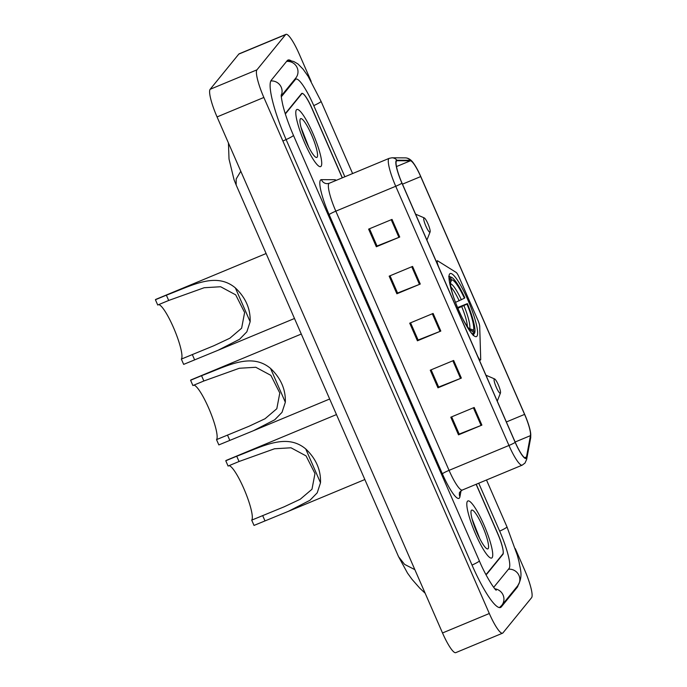 <?xml version="1.0" encoding="UTF-8"?>
<svg xmlns="http://www.w3.org/2000/svg" width="687" height="687" viewBox="0 0 687 687"><rect width="100%" height="100%" fill="white"/><g stroke="black" fill="none" stroke-linecap="round" stroke-linejoin="round"><path stroke-width="1.03" d="M480.582 359.962A6.441 1.176 67.4 0 0 480.711 359.249L479.706 326.299A6.441 1.176 67.4 0 0 477.843 320.099L459.131 277.273A6.441 1.176 67.4 0 0 456.168 272.43L437.739 260.888A6.441 1.176 67.4 0 0 437.387 260.811A6.441 1.176 67.4 0 0 439.027 267.793L477.173 355.11A6.441 1.176 67.4 0 0 480.488 360.031A6.441 1.176 67.4 0 0 480.582 359.962M476.907 336.218A34.152 6.226 67.4 0 0 468.397 301.138A34.152 6.226 67.4 0 0 450.183 273.538A34.152 6.226 67.4 0 0 449.684 273.915A34.152 6.226 67.4 0 0 458.195 308.995A34.152 6.226 67.4 0 0 476.409 336.604A34.152 6.226 67.4 0 0 476.907 336.218M342.238 177.864L311.778 108.142A19.33 3.521 67.4 0 0 301.842 93.38A19.33 3.521 67.4 0 0 301.567 93.595L285.646 113.149A19.33 3.521 67.4 0 0 285.328 113.948M485.546 573.877A19.33 3.521 67.4 0 0 486.679 574.16A19.33 3.521 67.4 0 0 486.963 573.946L502.875 554.392A19.33 3.521 67.4 0 0 497.689 533.67L476.125 484.301M344.857 176.774L313.787 105.669A34.797 6.338 67.4 0 0 295.908 79.099A34.797 6.338 67.4 0 0 295.401 79.486L281.318 96.798M493.704 587.342L509.041 568.493A34.797 6.338 67.4 0 0 499.698 531.197L478.736 483.219M311.177 81.427L299.214 54.033A25.771 4.697 67.4 0 0 285.964 34.35A25.771 4.697 67.4 0 0 285.594 34.642L256.938 69.842A25.771 4.697 67.4 0 0 263.86 97.468L489.316 613.508A25.771 4.697 67.4 0 0 502.558 633.191A25.771 4.697 67.4 0 0 502.936 632.899L531.583 597.699A25.771 4.697 67.4 0 0 524.662 570.073L515.31 548.655M285.964 34.35L239.162 53.809A25.771 4.697 67.4 0 0 238.793 54.101L210.136 89.301A25.771 4.697 67.4 0 0 217.058 116.927L442.514 632.967A25.771 4.697 67.4 0 0 455.756 652.65L502.558 633.191M291.099 60.782A55.415 10.099 67.4 0 0 287.99 60.061A55.415 10.099 67.4 0 0 287.183 60.679L271.271 80.242A55.415 10.099 67.4 0 0 286.144 139.633L472.055 565.161A55.415 10.099 67.4 0 0 500.531 607.48A55.415 10.099 67.4 0 0 501.347 606.861L517.259 587.299A55.415 10.099 67.4 0 0 518.127 585.221M240.802 171.269L236.182 178.955L236.165 184.992L398.563 556.702L404.574 564.379L414.854 569.652M492.098 557.698A30.932 5.633 67.4 0 0 484.387 525.933A30.932 5.633 67.4 0 0 467.899 500.935A30.932 5.633 67.4 0 0 467.443 501.278A30.932 5.633 67.4 0 0 475.155 533.043A30.932 5.633 67.4 0 0 491.643 558.05A30.932 5.633 67.4 0 0 492.098 557.698A30.932 5.633 67.4 0 0 484.387 525.933A30.932 5.633 67.4 0 0 467.899 500.935A30.932 5.633 67.4 0 0 467.443 501.278A30.932 5.633 67.4 0 0 475.155 533.043A30.932 5.633 67.4 0 0 491.643 558.05A30.932 5.633 67.4 0 0 492.098 557.698M321.078 166.263A30.932 5.633 67.4 0 0 313.375 134.497A30.932 5.633 67.4 0 0 296.878 109.491A30.932 5.633 67.4 0 0 296.432 109.843A30.932 5.633 67.4 0 0 304.135 141.608A30.932 5.633 67.4 0 0 320.631 166.606A30.932 5.633 67.4 0 0 321.078 166.263A30.932 5.633 67.4 0 0 313.375 134.497A30.932 5.633 67.4 0 0 296.878 109.491A30.932 5.633 67.4 0 0 296.432 109.843A30.932 5.633 67.4 0 0 304.135 141.608A30.932 5.633 67.4 0 0 320.631 166.606A30.932 5.633 67.4 0 0 321.078 166.263M526.148 457.808A20.619 3.761 -112.6 0 1 525.847 458.04A20.619 3.761 -112.6 0 1 515.25 442.299L402.015 183.103A20.619 3.761 -112.6 0 1 396.777 160.767A20.619 3.761 -112.6 0 1 397.069 160.715L410.388 160.784A20.619 3.761 -112.6 0 1 420.693 176.585L524.585 414.39A20.619 3.761 -112.6 0 1 530.467 435.635L526.491 456.958A20.619 3.761 -112.6 0 1 526.148 457.808M526.354 458.281A21.134 3.856 67.4 0 0 526.706 457.405L530.682 436.09A21.134 3.856 67.4 0 0 530.433 431.814A21.134 3.856 67.4 0 0 524.653 414.313L420.762 176.507A21.134 3.856 67.4 0 0 414.003 163.875A21.134 3.856 67.4 0 0 410.191 160.311L396.88 160.234A21.134 3.856 67.4 0 0 401.947 183.189L515.19 442.376A21.134 3.856 67.4 0 0 526.354 458.281M392.019 219.402L368.618 229.132L376.33 246.762L399.731 237.032L392.019 219.402M369.494 228.771L377.026 246.006L398.924 237.358A5.152 0.498 -23.6 0 0 399.731 237.032M376.991 245.937L376.33 246.762M412.569 266.419L389.168 276.148L396.871 293.778L420.272 284.049L412.569 266.419M390.036 275.788L397.567 293.023L419.465 284.375A5.152 0.498 -23.6 0 0 420.272 284.049M397.541 292.963L396.871 293.778M474.193 407.477L450.792 417.207L458.495 434.845L481.896 425.116L474.193 407.477M451.66 416.846L459.191 434.081L481.098 425.433A5.152 0.498 -23.6 0 0 481.896 425.116M459.165 434.021L458.495 434.845M453.652 360.46L430.251 370.19L437.954 387.82L461.355 378.09L453.652 360.46M431.118 369.829L438.649 387.064L460.548 378.417A5.152 0.498 -23.6 0 0 461.355 378.09M438.624 386.996L437.954 387.82M433.111 313.444L409.71 323.173L417.413 340.804L440.814 331.074L433.111 313.444M410.577 322.804L418.108 340.039L440.006 331.4A5.152 0.498 -23.6 0 0 440.814 331.074M418.082 339.979L417.413 340.804M342.349 177.813L311.992 108.331A19.33 3.521 67.4 0 0 302.057 93.569A19.33 3.521 67.4 0 0 301.773 93.784L285.689 113.553A19.33 3.521 67.4 0 0 285.406 114.188M485.503 573.791A19.33 3.521 67.4 0 0 486.465 573.971A19.33 3.521 67.4 0 0 486.748 573.757L502.832 553.988A19.33 3.521 67.4 0 0 497.646 533.275L476.228 484.258M488.148 548.655A21.014 3.83 67.4 0 0 482.506 526.13A21.014 3.83 67.4 0 0 471.402 510.329A21.014 3.83 67.4 0 0 471.188 510.699A21.014 3.83 67.4 0 0 476.237 530.957A21.014 3.83 67.4 0 0 487.04 548.827A21.014 3.83 67.4 0 0 488.148 548.655M479.827 538.737L472.046 518.814M473.085 522.403L477.517 533.919M216.525 439.62L249.063 426.241L265.053 418.735L276.809 408.731L279.798 393.024L270.876 375.368L255.804 367.27L239.334 368.258L203.859 380.984L201.549 375.695C227.131 366.137 251.013 352.07 270.541 368.404C280.846 378.185 285.775 389.46 285.328 402.247L282.022 412.329L274.757 419.774L253.314 430.758L218.835 444.91L216.525 439.62A29.644 5.402 67.4 0 0 209.707 410.508A29.644 5.402 67.4 0 0 193.88 385.141M203.859 380.984L192.901 385.544L190.591 380.255A35.441 6.458 67.4 0 1 191.106 379.859L301.284 334.045M455.507 302.34L464.421 298.218A27.712 5.049 67.4 0 0 451.582 279.935L450.389 277.222L448.705 276.526M457.585 307.553L467.375 303.62A30.675 5.59 67.4 0 1 474.7 332.86L473.515 330.138A27.712 5.049 67.4 0 0 466.988 304.101L457.894 308.291M464.421 298.218L464.807 297.746A30.675 5.59 67.4 0 0 451.514 277.325L449.899 276.629A31.963 5.822 67.4 0 0 448.997 276.449M474.7 332.86L473.523 334.749M449.006 278.02L449.556 278.244A30.675 5.59 67.4 0 0 449.272 280.682M451.514 277.325A30.675 5.59 67.4 0 0 450.389 277.222M449.556 278.244L450.741 280.966A27.712 5.049 67.4 0 0 453.454 296.655M466.988 304.101L467.375 303.62M451.582 279.935L450.517 282.666M468.714 328.326L473.515 330.138M201.549 375.695L190.591 380.255M473.206 335.557L473.858 333.891A30.675 5.59 67.4 0 1 470.689 332.207M462.325 317.978A27.712 5.049 67.4 0 0 471.711 331.057A27.712 5.049 67.4 0 0 472.673 331.168L473.858 333.891M472.673 331.168L470.586 330.31M251.708 520.136L284.246 506.766L300.228 499.251L311.984 489.256L314.981 473.541L306.05 455.893L290.987 447.787L274.517 448.774L239.042 461.509L236.723 456.22C262.305 446.662 286.196 432.595 305.724 448.929C316.029 458.701 320.958 469.985 320.503 482.772L317.205 492.845L309.94 500.299L288.497 511.274L254.018 525.426L251.708 520.136A29.644 5.402 67.4 0 0 244.881 491.025A29.644 5.402 67.4 0 0 229.054 465.657M239.042 461.509L228.084 466.061L225.774 460.771A35.441 6.458 67.4 0 1 226.289 460.376L336.467 414.57M494.219 379.026A7.729 1.408 67.4 0 0 496.297 387.313A7.729 1.408 67.4 0 0 500.385 393.127A7.729 1.408 67.4 0 0 500.462 392.99A7.729 1.408 67.4 0 0 498.607 385.536A7.729 1.408 67.4 0 0 494.631 378.958A7.729 1.408 67.4 0 0 494.219 379.026M236.723 456.22L225.774 460.771M181.351 359.095L213.889 345.716L229.87 338.21L241.626 328.214L244.624 312.499L235.693 294.852L220.63 286.745L204.159 287.733L168.684 300.468L166.366 295.178C191.948 285.62 215.838 271.554 235.358 287.887C245.671 297.66 250.6 308.944 250.145 321.731L246.848 331.804L239.583 339.258L218.14 350.233L183.661 364.385L181.351 359.095A29.644 5.402 67.4 0 0 174.524 329.983A29.644 5.402 67.4 0 0 158.697 304.616M168.684 300.468L157.727 305.019L155.417 299.73A35.441 6.458 67.4 0 1 155.932 299.334L266.109 253.529M423.862 217.977A7.729 1.408 67.4 0 0 425.94 226.272A7.729 1.408 67.4 0 0 430.028 232.086A7.729 1.408 67.4 0 0 430.105 231.948A7.729 1.408 67.4 0 0 428.25 224.494A7.729 1.408 67.4 0 0 424.274 217.916A7.729 1.408 67.4 0 0 423.862 217.977M166.366 295.178L155.417 299.73M317.128 157.211A21.014 3.83 67.4 0 0 311.486 134.695A21.014 3.83 67.4 0 0 300.382 118.885A21.014 3.83 67.4 0 0 300.176 119.263A21.014 3.83 67.4 0 0 305.217 139.521A21.014 3.83 67.4 0 0 316.029 157.383A21.014 3.83 67.4 0 0 317.128 157.211M308.815 147.293L301.035 127.37M302.074 130.959L306.496 142.484M282.881 140.998A10.314 0.988 -23.6 0 0 293.426 135.322C288.617 124.21 285.096 114.197 282.872 105.283C280.382 93.904 281.49 94.892 281.266 94.806M270.833 80.954A10.314 10.09 39.1 0 1 281.241 95.347M286.591 61.418A10.314 10.09 39.1 0 1 295.779 78.052L281.258 95.897M287.114 60.765L290.12 60.654L293.804 61.538L297.96 63.96L303.113 69.215L308.162 76.386L321.069 101.358A10.314 0.988 156.4 0 1 313.761 105.609M486.49 479.99L506.98 526.886A10.314 0.988 156.4 0 1 499.672 531.137M506.98 526.886L517.388 555.474L519.071 561.975C519.904 568.424 523.631 576.11 517.637 585.865A10.314 10.09 -140.9 0 0 508.449 569.231M499.415 607.6L501.716 605.419A10.314 10.09 -140.9 0 0 494.88 588.828M472.029 565.1A10.314 0.988 -23.6 0 0 479.337 560.85L293.426 135.322M217.058 116.927L263.86 97.468M210.136 89.301L256.938 69.842M238.793 54.101L285.594 34.642M442.514 632.967L489.316 613.508M502.326 554.624L502.875 554.392M486.327 574.212L486.963 573.946M516.066 587.797L517.259 587.299M499.526 607.617L501.347 606.861M294.208 79.984L295.401 79.486M329.133 214.627A6.441 0.618 156.4 0 1 335.823 211.167L449.058 470.363A25.771 4.697 67.4 0 0 462.308 490.046C460.067 491.694 459.114 492.716 459.448 493.111A6.441 6.106 10.6 0 0 459.929 496.727A32.22 5.874 -112.6 0 1 442.376 473.824L329.133 214.627A32.22 5.874 -112.6 0 1 320.486 180.097A32.22 5.874 -112.6 0 1 321.404 179.65L334.724 179.719A32.22 5.874 -112.6 0 1 336.261 180.346M328.901 183.541A25.771 4.697 67.4 0 0 335.823 211.167L395.729 186.263A25.771 4.697 -112.6 0 1 389.185 158.345L329.279 183.249A25.771 4.697 67.4 0 0 328.901 183.541M515.19 442.376A6.441 0.618 -23.6 0 1 508.964 445.459A25.771 4.697 -112.6 0 0 522.214 465.142L525.014 463.038L526.671 459.345A6.441 6.106 -169.4 0 0 526.706 457.405M410.191 160.311A6.441 6.32 -89.7 0 0 405.278 157.873L391.959 157.795L389.185 158.345M530.433 431.814L530.647 438.031A6.441 6.106 -169.4 0 0 530.682 436.09M396.88 160.234A6.441 6.32 -89.7 0 0 391.959 157.795M401.947 183.189A6.441 0.618 156.4 0 1 395.729 186.263L508.964 445.459L449.058 470.363A6.441 0.618 156.4 0 0 442.376 473.824M461.037 490.793L459.929 496.727M301.773 93.784L301.224 94.016M335.256 180.767A6.441 6.32 90.3 0 1 334.724 179.719M329.279 183.249L327.218 183.661A6.441 6.32 90.3 0 1 321.404 179.65M420.693 176.585L402.479 184.159M410.388 160.784L396.476 166.572M397.069 160.715L396.536 160.938M526.491 456.958L524.628 457.731M530.467 435.635L515.13 442.016M524.585 414.39L506.371 421.964M432.312 313.77L440.006 331.4M452.853 360.795L460.548 378.417M473.395 407.812L481.098 425.433M411.762 266.754L419.465 284.375M391.221 219.737L398.924 237.358M459.191 300.803A23.839 4.345 67.4 0 0 450.947 287.011M467.392 326.557A23.839 4.345 67.4 0 0 461.758 306.685M461.381 299.798A24.784 4.517 67.4 0 0 450.535 283.731M469.685 328.558A24.784 4.517 67.4 0 0 463.948 305.672M285.328 402.247L270.541 368.404M229.793 440.35L227.483 435.06M320.503 482.772L305.724 448.929M264.976 520.875L262.666 515.585M250.145 321.731L235.358 287.887M194.619 359.833L192.308 354.544M437.387 260.811L436.185 261.309M480.488 360.031L479.492 360.443M321.069 101.358L352.611 173.553M496.246 590.253C494.606 589.575 485.511 575.732 479.337 560.85M517.637 585.865L501.716 605.419M294.422 79.718L295.908 79.099M228.436 142.965L229.02 159.058L234.052 179.736L236.165 184.992M398.563 556.693L407.537 573.147L412.063 579.39L419.774 588.175L425.15 593.233M414.003 163.875C411.436 159.916 408.525 157.916 405.278 157.873M526.671 459.345L530.647 438.031M302.057 93.569L301.344 93.87M522.214 465.142L462.308 490.046M253.314 430.758L329.666 399.01M288.497 511.274L364.849 479.526M494.631 378.958L485.941 375.196M500.462 392.99L497.268 401.131M218.14 350.233L294.491 318.485M424.274 217.916L415.583 214.155M430.105 231.948L426.91 240.089"/></g></svg>
